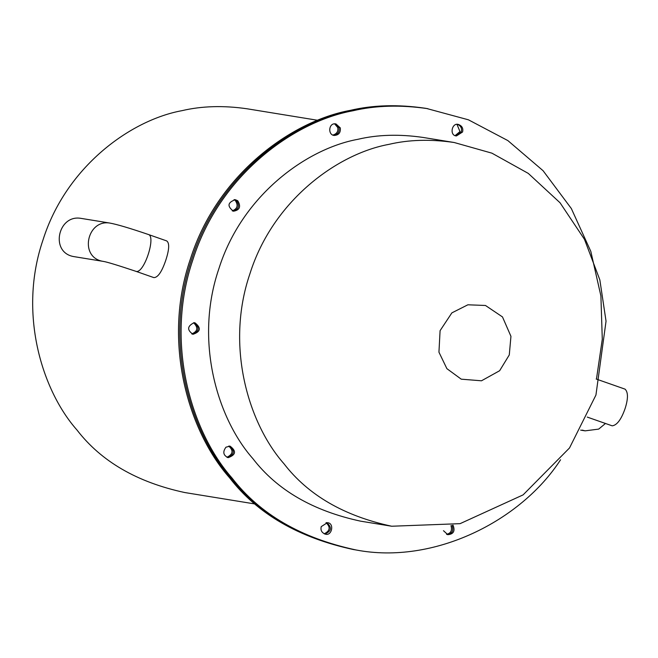 <?xml version="1.0" encoding="UTF-8"?>
<svg xmlns="http://www.w3.org/2000/svg" width="658" height="658" viewBox="0 0 658 658"><rect width="100%" height="100%" fill="white"/><g stroke="black" fill="none" stroke-linecap="round" stroke-linejoin="round"><path stroke-width="0.99" d="M317.97 120.332L247.219 108.809C223.621 105.362 201.883 105.979 181.978 110.667C130.58 120.069 66.088 166.68 42.984 240.006C18.079 312.698 41.758 390.235 76.986 430.019C101.192 461.447 137.111 482.289 184.742 492.538L255.501 504.053M148.552 234.552C156.201 236.773 143.617 275.06 135.663 271.236L153.832 277.602C157.879 277.635 161.893 271.77 165.865 260.009C169.303 249.341 169.583 242.975 166.696 240.918L148.527 234.544C129.601 228.096 116.622 224.255 109.573 223.021L80.465 218.283M334.659 123.901L337.727 127.504C338.426 131.386 336.797 133.911 332.841 135.079M339.018 127.718C339.627 132.019 337.776 134.553 333.466 135.309C337.776 134.553 339.627 132.019 339.018 127.718L335.325 123.885L339.018 127.718M234.051 199.662L235.186 200.345C238.484 205.321 237.497 208.825 232.233 210.84M236.477 200.558C239.841 205.97 238.632 209.474 232.858 211.07C238.632 209.474 239.841 205.97 236.477 200.558L234.717 199.645L236.477 200.558M193.592 322.733C198.387 327.602 197.787 331.328 191.766 333.91M194.258 322.708C199.876 327.717 199.251 331.525 192.399 334.141C199.251 331.525 199.876 327.717 194.258 322.708M228.729 446.099C233.639 450.524 233.031 454.259 226.911 457.277M229.395 446.075C235.103 450.779 234.487 454.588 227.536 457.507C234.487 454.588 235.103 450.779 229.395 446.075M326.047 522.641C330.686 527.116 330.077 530.841 324.229 533.819M326.713 522.625C332.142 527.379 331.517 531.187 324.855 534.049C331.517 531.187 332.142 527.379 326.713 522.625M450.977 525.586C452.375 530.414 450.895 533.317 446.552 534.304M452.038 525.388C453.831 530.71 452.219 533.761 447.177 534.535C452.219 533.761 453.831 530.71 452.038 525.388M461.266 131.797L455.797 135.795L461.266 131.797C462.163 128.499 460.962 126.023 457.655 124.37C460.962 126.023 462.163 128.499 461.266 131.797M596.461 379.115L602.284 339.265L600.902 295.935L590.81 251.372L571.341 208.545L543.072 170.702L507.853 140.582L468.438 119.814L426.524 108.463C399.398 104.49 374.386 105.206 351.504 110.593C292.399 121.409 218.226 175.012 191.659 259.334C163.019 342.933 190.252 432.092 230.761 477.848C258.602 513.988 299.908 537.956 354.687 549.743L353.395 549.537C298.617 537.742 257.311 513.783 229.461 477.634C188.953 431.887 161.72 342.719 190.359 259.12C216.934 174.798 291.107 121.195 350.212 110.379C373.094 104.992 398.098 104.285 425.233 108.249L426.524 108.463C399.398 104.49 374.386 105.206 351.504 110.593C292.399 121.409 218.226 175.012 191.659 259.334C163.019 342.933 190.252 432.092 230.761 477.848C258.602 513.988 299.908 537.956 354.687 549.743L355.978 549.956C433.523 564.951 520.897 521.218 560.558 459.786M456.989 124.387L459.975 131.584L455.163 135.564M135.663 271.236C117.56 265.199 106.777 261.917 103.322 261.399L74.222 256.661C49.778 253.067 57.674 214.821 80.416 218.275M340.309 127.923C340.778 132.677 338.714 135.186 334.108 135.458C327.528 134.849 328.655 122.248 335.983 123.951L340.309 127.923M237.768 200.764C241.182 206.604 239.759 210.091 233.491 211.218C226.977 206.234 227.602 202.393 235.375 199.711L237.768 200.764M194.102 322.708L194.908 322.774C201.34 327.849 200.706 331.69 193.024 334.289C186.856 329.979 187.217 326.121 194.102 322.708M225.982 447.177L230.053 446.14C236.543 451.067 235.918 454.9 228.178 457.655C223.243 455.418 222.511 451.923 225.982 447.177M321.244 526.622L327.371 522.691C334.626 522.987 331.936 536.155 325.496 534.197C321.77 532.832 320.356 530.307 321.244 526.622M453.041 525.191C455.295 531.014 453.559 534.181 447.818 534.683L443.484 530.702M454.176 142.506L423.135 137.456C399.546 134.002 377.799 134.619 357.894 139.307C306.505 148.708 242.004 195.319 218.9 268.645C193.995 341.337 217.675 418.875 252.902 458.659C277.108 490.087 313.035 510.929 360.666 521.177L391.707 526.236L460.082 523.661L523.102 494.882L569.507 447.966L595.942 395.039L606.043 321.178L599.849 279.913L584.452 239.298L560.04 202.763L528.267 173.391L491.921 153.166L454.176 142.506C430.587 139.052 408.84 139.669 388.944 144.357C337.546 153.766 273.045 200.377 249.941 273.695C225.044 346.396 248.724 423.925 283.943 463.709C308.158 495.137 344.076 515.979 391.707 526.236M509.284 354.925L510.945 336.328L502.482 316.926L485.472 305.476L467.887 304.794L451.873 312.871L440.087 330.661L438.944 352.178L446.889 368.661L461.242 379.173L481.483 380.793L499.636 370.725L509.284 354.925M462.558 132.011L456.43 135.943C449.175 135.638 451.865 122.478 458.305 124.428C462.023 125.793 463.446 128.318 462.558 132.011M427.823 108.677C400.689 104.704 375.685 105.412 352.795 110.799C293.69 121.615 219.517 175.217 192.95 259.54C164.311 343.139 191.544 432.306 232.052 478.053C259.894 514.202 301.2 538.17 355.978 549.956M587.257 417.09L612.203 425.833C616.99 425.2 621.284 419.434 625.1 408.544C628.234 398.682 628.226 392.217 625.067 389.149L596.173 379.016M605.467 423.472L598.698 429.098L585.135 430.85L582.198 430.102M103.322 261.399C78.845 257.796 86.823 219.484 109.573 223.021M585.135 430.85L580.644 430.118"/></g></svg>
